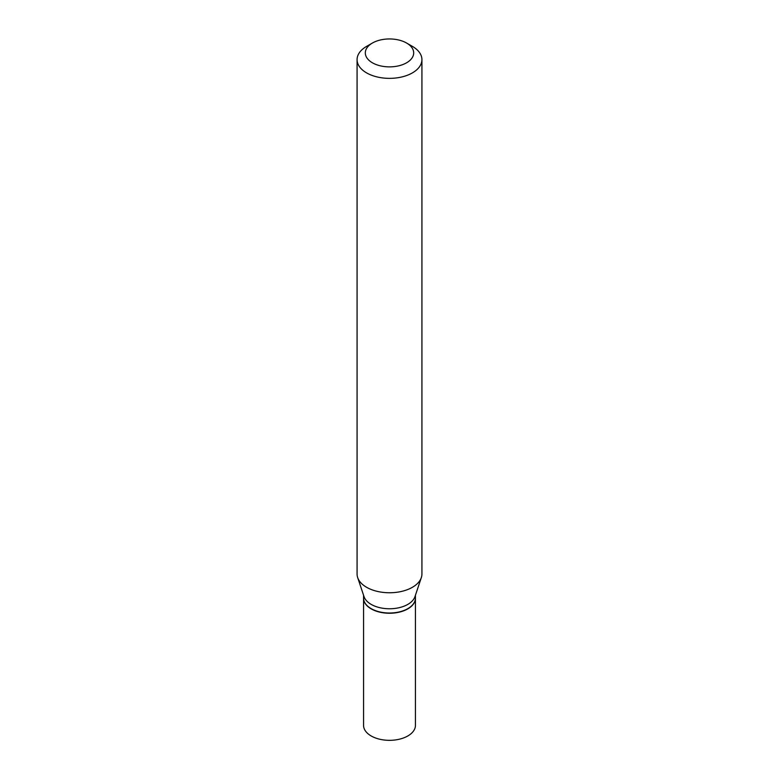 <?xml version="1.0" encoding="UTF-8"?>
<svg xmlns="http://www.w3.org/2000/svg" width="779" height="779" viewBox="0 0 779 779"><rect width="100%" height="100%" fill="white"/><g stroke="black" fill="none" stroke-linecap="round" stroke-linejoin="round"><path stroke-width="1.17" d="M363.559 598.155A25.941 14.976 0 0 0 363.559 598.272L363.559 725.356A25.941 14.976 0 0 0 371.155 735.951A25.941 14.976 0 0 0 399.432 739.193A25.941 14.976 0 0 0 415.441 725.356L415.441 598.272A25.941 14.976 0 0 0 415.441 598.155M363.559 598.272A25.941 14.976 0 0 0 371.155 608.857A25.941 14.976 0 0 0 399.432 612.109A25.941 14.976 0 0 0 415.441 598.272M407.748 608.691A25.668 14.82 0 0 1 407.651 608.75A25.668 14.82 0 0 1 371.349 608.75L371.155 608.633A25.941 14.976 0 0 0 407.845 608.633A25.941 14.976 0 0 0 415.441 598.048L415.441 595.214M372.401 43.04L366.578 46.399A32.426 18.715 0 0 0 357.074 59.642L357.074 574.045A32.426 18.715 0 0 0 357.668 577.59L364.027 596.626A25.941 14.976 0 0 0 371.155 604.377A25.941 14.976 0 0 0 397.105 608.107A25.941 14.976 0 0 0 414.973 596.626L421.332 577.59A32.426 18.715 0 0 0 421.926 574.045L421.926 59.642A32.426 18.715 0 0 0 412.422 46.399L406.599 43.04A24.188 13.964 0 0 0 372.401 43.04A24.188 13.964 0 0 0 372.401 62.787A24.188 13.964 0 0 0 406.599 62.787A24.188 13.964 0 0 0 406.599 43.04L412.422 46.399M357.074 59.642A32.426 18.715 0 0 0 366.578 72.875A32.426 18.715 0 0 0 401.906 76.936A32.426 18.715 0 0 0 421.926 59.642M357.668 577.59A32.426 18.715 0 0 0 366.578 587.278A32.426 18.715 0 0 0 399.004 591.943A32.426 18.715 0 0 0 421.332 577.59M363.559 595.214L363.559 598.048A25.941 14.976 0 0 0 371.155 608.633L371.349 608.75"/></g></svg>
